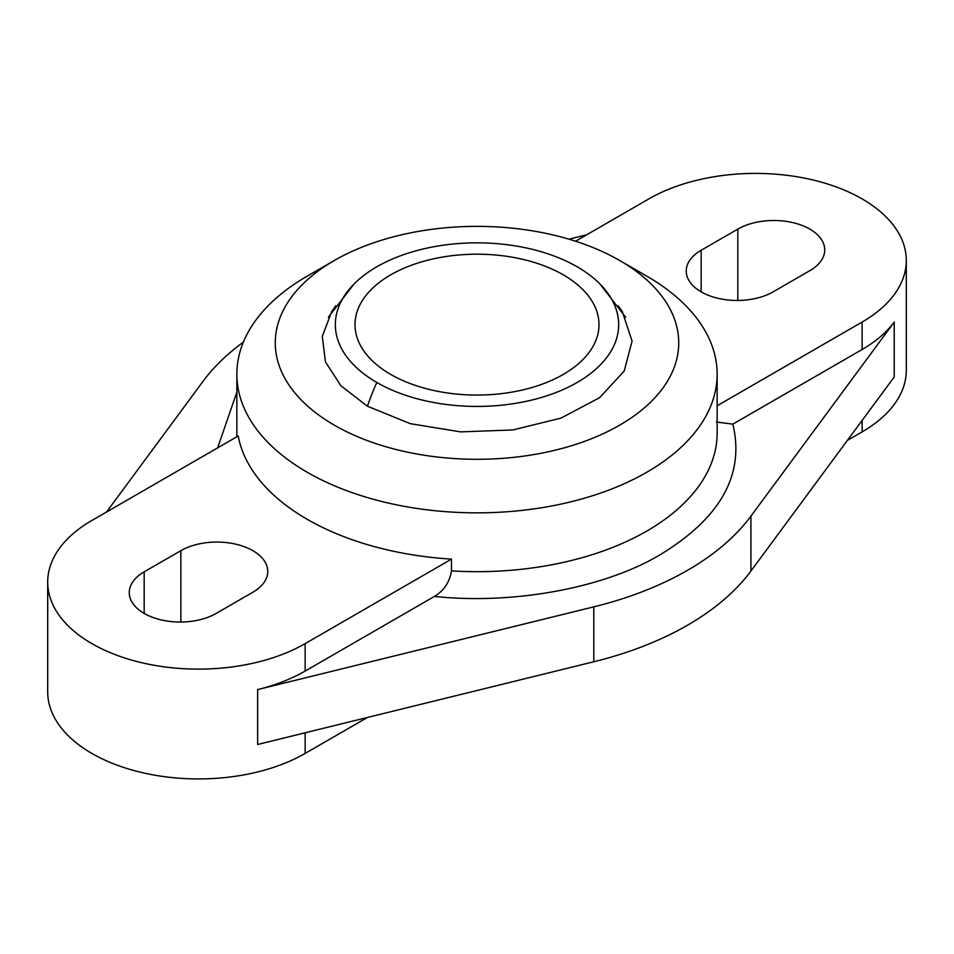 <?xml version="1.0" encoding="UTF-8"?>
<svg xmlns="http://www.w3.org/2000/svg" width="954" height="954" viewBox="0 0 954 954"><rect width="100%" height="100%" fill="white"/><g stroke="black" fill="none" stroke-linecap="round" stroke-linejoin="round"><path stroke-width="1.43" d="M646.812 276.159L619.647 260.478A201.723 116.46 0 0 0 334.353 260.478A201.723 116.46 0 0 0 334.365 425.186A201.723 116.46 0 0 0 619.635 425.186A201.723 116.46 0 0 0 619.647 260.478A201.723 116.46 0 0 0 619.635 260.478L646.812 276.159A240.146 138.652 0 0 1 717.146 374.207L717.146 433.021A240.146 138.652 0 0 1 451.492 570.886L451.492 559.127L305.149 643.616A150.815 87.076 180 0 1 91.87 643.616A150.815 87.076 180 0 1 47.7 582.047A150.815 87.076 180 0 1 91.87 520.479L238.214 435.99A240.146 138.652 0 0 0 307.188 519.298A240.146 138.652 0 0 0 451.492 559.127M334.353 260.478L307.188 276.159A240.146 138.652 0 0 0 236.854 374.207A240.146 138.652 0 0 0 307.188 472.242A240.146 138.652 0 0 0 568.906 502.293A240.146 138.652 0 0 0 717.146 374.207M47.7 582.047L47.7 691.853A150.815 87.076 0 0 0 91.87 753.421A150.815 87.076 0 0 0 305.149 753.421L367.385 717.491M701.154 291.852A50.908 29.395 0 0 0 773.145 291.852L809.827 270.674A50.908 29.395 0 0 0 824.733 249.888A50.908 29.395 0 0 0 793.311 222.735A50.908 29.395 0 0 0 737.824 229.103L701.154 250.282A50.908 29.395 0 0 0 686.236 271.067A50.908 29.395 0 0 0 701.154 291.852L701.154 250.282M144.173 613.422A50.908 29.395 0 0 0 216.176 613.422L252.846 592.243A50.908 29.395 0 0 0 267.764 571.458A50.908 29.395 0 0 0 236.33 544.305A50.908 29.395 0 0 0 180.855 550.673L144.173 571.851A50.908 29.395 0 0 0 129.267 592.637A50.908 29.395 0 0 0 144.173 613.422L144.173 571.851M618.144 305.697L622.27 311.457L632.073 341.138L624.214 371.023L599.589 397.687L561.012 418.102L512.858 429.956L460.627 431.876L410.244 423.659L367.409 406.201L340.912 385.798L325.445 361.888L322.297 336.416L331.73 311.457L335.868 305.685M716.394 422.026L732.839 424.136L862.13 349.498A150.815 87.076 0 0 0 894.22 322.07L894.22 376.973L750.929 571.041A297.779 171.923 180 0 1 593.782 661.766L257.652 744.49L257.652 689.587A150.815 87.076 0 0 0 305.149 671.067L434.44 596.417C443.884 590.788 449.572 582.274 451.492 570.886M575.572 241.219L648.851 198.909A150.815 87.076 180 0 1 813.202 180.032A150.815 87.076 180 0 1 906.3 260.478L906.3 370.283A150.815 87.076 180 0 1 862.13 431.852L847.438 440.331M894.22 322.07L750.929 516.138A297.779 171.923 180 0 1 593.782 606.863L257.652 689.587M906.3 260.478A150.815 87.076 180 0 1 862.13 322.047L717.146 405.748M568.989 239.18L586.615 234.839M106.562 512L203.071 381.29A297.779 171.923 180 0 1 243.377 342.104M732.839 424.136C744.919 474.329 720.771 517.819 660.395 554.596C604.705 587.974 513.359 604.872 434.44 596.417M217.643 447.867L236.854 392.142M376.83 382.471A141.669 81.794 180 0 1 353.886 284.161A141.669 81.794 180 0 1 577.17 266.798A141.669 81.794 180 0 1 600.114 284.161A141.669 81.794 180 0 1 562.908 389.673A141.669 81.794 180 0 1 376.83 382.471A172.901 99.824 -60 0 0 367.421 406.213M390.735 374.433A121.993 70.429 180 0 1 355.007 324.634A121.993 70.429 180 0 1 430.314 259.56A121.993 70.429 180 0 1 563.265 274.824A121.993 70.429 180 0 1 598.993 324.634A121.993 70.429 180 0 1 523.686 389.709A121.993 70.429 180 0 1 390.735 374.433M236.854 374.207L236.854 433.021A240.146 138.652 0 0 0 236.938 436.717M862.13 431.852L862.13 420.44M305.149 732.803L305.149 753.421M305.149 671.067L305.149 643.616M593.782 661.766L593.782 606.863M750.929 571.041L750.929 516.138M862.13 322.047L862.13 349.498M737.824 300.462L737.824 229.103M180.855 622.02L180.855 550.673M328.367 317.217L353.886 284.161M625.645 317.241L600.114 284.161"/></g></svg>
